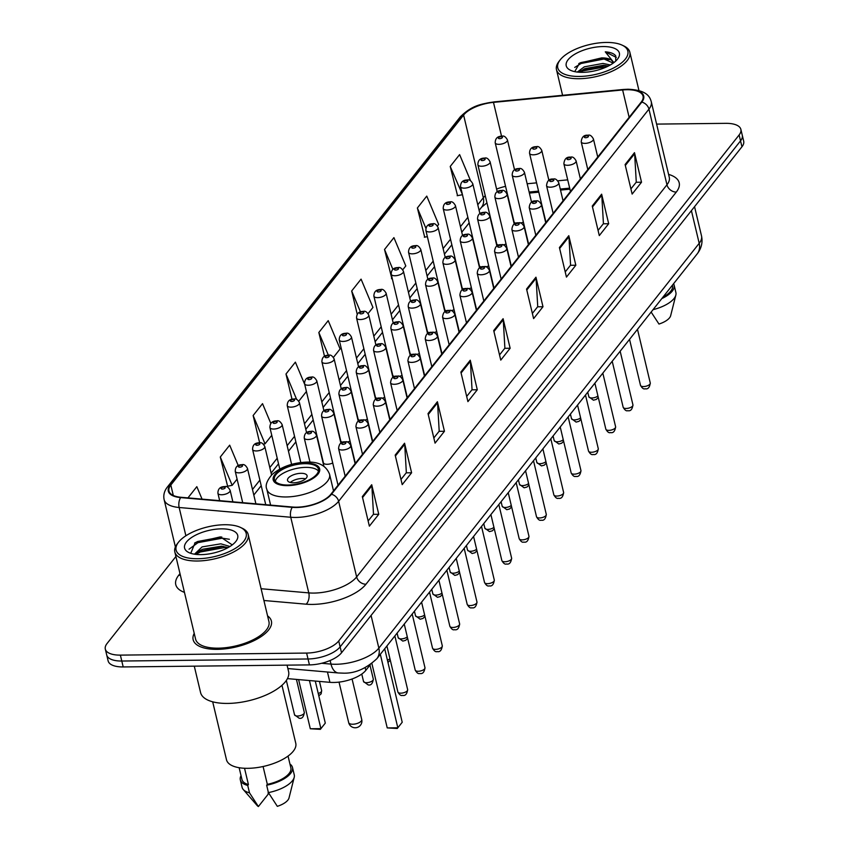 <?xml version="1.0" encoding="UTF-8"?>
<svg xmlns="http://www.w3.org/2000/svg" width="849" height="849" viewBox="0 0 849 849"><rect width="100%" height="100%" fill="white"/><g stroke="black" fill="none" stroke-linecap="round" stroke-linejoin="round"><path stroke-width="1.27" d="M497.238 191.789L490.096 161.819A6.283 2.653 166.6 0 1 481.638 166.245A6.283 2.653 166.6 0 1 477.87 164.727L496.697 243.769A6.283 2.653 -13.4 0 0 498.872 245.159M479.908 213.693L472.766 183.724A6.283 2.653 166.6 0 1 464.307 188.138A6.283 2.653 166.6 0 1 460.54 186.631L479.367 265.673A6.283 2.653 -13.4 0 0 481.542 267.064M462.578 235.597L455.435 205.617A6.283 2.653 166.6 0 1 446.977 210.043A6.283 2.653 166.6 0 1 443.21 208.536L462.036 287.567A6.283 2.653 -13.4 0 0 464.212 288.968M445.247 257.491L438.105 227.521A6.283 2.653 166.6 0 1 429.647 231.947A6.283 2.653 166.6 0 1 425.88 230.429L444.706 309.471A6.283 2.653 -13.4 0 0 446.882 310.861M427.917 279.395L420.775 249.426A6.283 2.653 166.6 0 1 412.317 253.84A6.283 2.653 166.6 0 1 408.549 252.333L427.376 331.375A6.283 2.653 -13.4 0 0 429.552 332.766M410.587 301.299L403.445 271.319A6.283 2.653 166.6 0 1 394.987 275.745A6.283 2.653 166.6 0 1 391.219 274.238L410.046 353.269A6.283 2.653 -13.4 0 0 412.221 354.67M393.257 323.193L386.115 293.223A6.283 2.653 166.6 0 1 377.656 297.649A6.283 2.653 166.6 0 1 373.889 296.131L392.716 375.173A6.283 2.653 -13.4 0 0 394.891 376.563M375.927 345.097L368.784 315.128A6.283 2.653 166.6 0 1 360.326 319.542A6.283 2.653 166.6 0 1 356.559 318.035L375.385 397.077A6.283 2.653 -13.4 0 0 377.561 398.468M358.596 367.001L351.454 337.021A6.283 2.653 166.6 0 1 342.996 341.447A6.283 2.653 166.6 0 1 339.229 339.94L358.055 418.971A6.283 2.653 -13.4 0 0 360.231 420.372M341.266 388.895L334.124 358.925A6.283 2.653 166.6 0 1 325.666 363.351A6.283 2.653 166.6 0 1 321.898 361.833L340.725 440.875A6.283 2.653 -13.4 0 0 342.9 442.265M323.925 410.799L316.794 380.83A6.283 2.653 166.6 0 1 308.336 385.244A6.283 2.653 166.6 0 1 304.568 383.737L323.395 462.779A6.283 2.653 -13.4 0 0 327.162 464.286A6.283 2.653 -13.4 0 0 332.744 463.002M514.568 169.896L507.426 139.915A6.283 2.653 166.6 0 1 498.968 144.341A6.283 2.653 166.6 0 1 495.2 142.834L514.027 221.865A6.283 2.653 -13.4 0 0 516.203 223.266M569.923 189.178L560.51 190.08M538.797 192.161L529.383 193.073M503.17 244.958A6.283 2.653 -13.4 0 0 506.046 243.992M485.84 266.851A6.283 2.653 -13.4 0 0 488.716 265.896M468.51 288.756A6.283 2.653 -13.4 0 0 471.386 287.8M451.18 310.66A6.283 2.653 -13.4 0 0 454.056 309.694M433.85 332.553A6.283 2.653 -13.4 0 0 436.726 331.598M416.519 354.457A6.283 2.653 -13.4 0 0 419.395 353.502M399.189 376.362A6.283 2.653 -13.4 0 0 402.065 375.396M381.859 398.255A6.283 2.653 -13.4 0 0 384.735 397.3M364.529 420.159A6.283 2.653 -13.4 0 0 367.405 419.204M347.199 442.064A6.283 2.653 -13.4 0 0 350.075 441.098M520.501 223.054A6.283 2.653 -13.4 0 0 523.377 222.098M370.249 664.756L365.813 670.36A25.13 10.623 166.6 0 1 329.911 682.331L287.45 678.616M175.913 556.498L107.048 643.521A25.13 10.623 -13.4 0 0 105.308 649.092L108.131 660.915A25.13 10.623 -13.4 0 0 123.19 666.943L309.429 664.894A25.13 10.623 -13.4 0 0 341.531 652.775L741.952 146.771A25.13 10.623 -13.4 0 0 743.692 141.199L742.281 135.288A25.13 10.623 -13.4 0 1 740.54 140.86A25.13 10.623 -13.4 0 0 742.281 135.288L740.869 129.377A25.13 10.623 -13.4 0 0 725.81 123.338L656.606 124.103M105.308 649.092A25.13 10.623 -13.4 0 0 120.378 655.12L306.616 653.072A25.13 10.623 -13.4 0 0 338.719 640.963L340.12 646.874L740.54 140.86L340.12 646.874A25.13 10.623 -13.4 0 1 308.028 658.983A25.13 10.623 -13.4 0 0 340.12 646.874L341.531 652.775M120.378 655.12L121.789 661.031L308.028 658.983L121.789 661.031A25.13 10.623 -13.4 0 1 106.719 655.004A25.13 10.623 -13.4 0 0 121.789 661.031L123.19 666.943M194.219 633.365A40.221 17.001 -13.4 0 0 193.148 639.7A40.221 17.001 -13.4 0 0 217.248 649.358A40.221 17.001 -13.4 0 0 271.393 621.054A40.221 17.001 -13.4 0 0 267.573 615.886A40.221 17.001 -13.4 0 1 271.393 621.054A40.221 17.001 -13.4 0 1 217.248 649.358A40.221 17.001 -13.4 0 1 193.148 639.7A40.221 17.001 -13.4 0 1 194.219 633.365M626.986 89.729A26.807 11.334 166.6 0 1 643.054 96.16A26.807 11.334 166.6 0 1 641.197 102.103L330.877 494.267A26.807 11.334 166.6 0 1 292.587 507.033L180.975 497.281A26.807 11.334 166.6 0 1 168.962 490.987A26.807 11.334 166.6 0 1 170.819 485.044L463.596 115.05A26.807 11.334 166.6 0 1 493.481 102.368L622.625 89.962A26.807 11.334 166.6 0 1 626.986 89.729M627.231 89.41A27.486 11.61 -13.4 0 0 622.763 89.654L493.619 102.06A27.486 11.61 -13.4 0 0 462.992 115.061L170.214 485.044A27.486 11.61 -13.4 0 0 180.625 497.588L292.236 507.352A27.486 11.61 -13.4 0 0 331.481 494.256L641.802 102.103A27.486 11.61 -13.4 0 0 627.231 89.41M362.332 496.601L369.368 526.147L378.76 514.292L371.713 484.737L362.332 496.601M368.137 520.968L373.496 514.197L371.873 485.766A6.707 5.349 -141.6 0 0 371.713 484.737M373.38 514.345L378.76 514.292M395.178 455.096L402.214 484.641L411.606 472.776L404.559 443.231L395.178 455.096M400.983 479.462L406.342 472.691L404.718 444.26A6.707 5.349 -141.6 0 0 404.559 443.231M406.225 472.84L411.606 472.776M428.023 413.58L435.059 443.136L444.452 431.271L437.405 401.726L428.023 413.58M433.828 437.957L439.198 431.175L437.564 402.755A6.707 5.349 -141.6 0 0 437.405 401.726M439.071 431.334L444.452 431.271M460.869 372.074L467.916 401.619L477.297 389.765L470.261 360.22L460.869 372.074M466.674 396.451L472.044 389.67L470.41 361.239A6.707 5.349 -141.6 0 0 470.261 360.22M471.917 389.818L477.297 389.765M625.108 164.536L632.144 194.081L641.526 182.217L634.49 152.671L625.108 164.536M630.913 188.903L636.272 182.132L634.638 153.701A6.707 5.349 -141.6 0 0 634.49 152.671M636.156 182.28L641.526 182.217M592.262 206.042L599.298 235.587L608.68 223.733L601.644 194.177L592.262 206.042M598.067 230.408L603.427 223.637L601.792 195.206A6.707 5.349 -141.6 0 0 601.644 194.177M603.31 223.786L608.68 223.733M559.417 247.547L566.453 277.092L575.834 265.238L568.798 235.693L559.417 247.547M565.222 271.924L570.581 265.143L568.947 236.722A6.707 5.349 -141.6 0 0 568.798 235.693M570.464 265.291L575.834 265.238M526.56 289.063L533.607 318.608L542.989 306.744L535.952 277.198L526.56 289.063M532.376 313.43L537.735 306.648L536.101 278.228A6.707 5.349 -141.6 0 0 535.952 277.198M537.619 306.807L542.989 306.744M493.715 330.569L500.761 360.114L510.143 348.249L503.107 318.704L493.715 330.569M499.52 354.935L504.89 348.164L503.255 319.733A6.707 5.349 -141.6 0 0 503.107 318.704M504.762 348.313L510.143 348.249M338.719 640.963L739.129 134.949A25.13 10.623 -13.4 0 0 740.869 129.377M270.852 423.492L262.521 403.657L253.14 415.511L259.645 442.807M238.272 465.634L229.676 445.163L220.294 457.017L227.617 486.201M202.062 499.127L196.83 486.668L187.958 497.885M368.095 313.578L372.955 307.444L361.069 279.13L351.677 290.984L357.249 314.342M402.755 269.78L405.801 265.939L393.915 237.624L384.533 249.479L391.856 278.663M437.415 225.983L438.646 224.423L426.76 196.108L417.379 207.973L424.702 237.158M470.601 180.805L459.606 154.603L450.225 166.457L457.547 195.641M304.727 384.438L295.378 362.141L285.986 374.006L292.014 399.285M333.434 357.387L340.109 348.95L328.223 320.635L318.831 332.5L324.52 356.357M318.831 332.5L328.372 355.222M351.677 290.984L360.485 311.944M392.259 278.589L391.495 278.727M384.533 249.479L392.907 269.42M427.355 236.648L424.341 237.221M417.379 207.973L425.89 228.254M450.225 166.457L462.397 194.41M462.111 194.771L457.187 195.716M298.774 401.184L306.415 391.516M285.986 374.006L296.683 399.497M253.14 415.511L265.026 443.825L271.754 435.325M265.026 443.825L263.37 444.144M220.294 457.017L232.18 485.331L237.094 479.123M232.18 485.331L227.267 486.275M579.347 76.452A36.029 15.229 -13.4 0 0 619.993 64.078A36.029 15.229 -13.4 0 0 622.158 45.156A36.029 15.229 -13.4 0 0 606.25 42.45A36.029 15.229 -13.4 0 0 560.149 59.929A36.029 15.229 -13.4 0 0 579.347 76.452M560.149 59.929L558.982 61.425A37.706 15.929 -13.4 0 0 556.477 69.66A37.706 15.929 -13.4 0 0 579.071 78.713A37.706 15.929 -13.4 0 0 629.831 52.192A37.706 15.929 -13.4 0 0 623.877 45.973L622.158 45.156M577.299 72.069L584.303 66.838L602.949 63.442L610.304 64.97M579.092 72.239L584.738 68.684L603.395 65.288L608.393 66.02M613.074 63.208A18.943 8.002 -13.4 0 0 612.989 62.444A18.943 8.002 -13.4 0 0 601.633 57.902L613.074 63.049M603.002 46.557A27.317 11.546 -13.4 0 0 572.173 55.938A27.317 11.546 -13.4 0 0 570.539 70.287A27.317 11.546 -13.4 0 0 582.594 72.335A27.317 11.546 -13.4 0 0 617.552 59.09A27.317 11.546 -13.4 0 0 603.002 46.557M601.633 57.902L579.612 63.091L574.731 71.645M615.727 61.064L615.737 55.864C614.018 53.572 610.527 52.235 605.284 51.842L613.869 62.624M662.952 297.15A25.13 10.623 -13.4 0 0 672.504 285.572L672.419 285.19M651.151 312.071L658.973 324.053A16.757 7.079 -13.4 0 0 670.668 315.679L675.846 295.081A26.807 11.334 -13.4 0 0 675.9 292.565L674.138 285.179A26.807 11.334 -13.4 0 0 673.554 283.757M653.061 309.652A26.807 11.334 -13.4 0 0 675.846 295.081M661.806 298.593A26.807 11.334 -13.4 0 0 674.138 285.179M605.284 51.842L616.321 57.424M574.731 67.432L581.045 63.505L604.095 58.995L609.359 59.61M580.09 72.292L582.807 70.891L607.47 66.477M578.753 63.633L580.833 62.582L603.512 58.05M580.854 70.828L605.273 65.437M304.876 463.681A22.626 9.562 -13.4 0 0 274.418 479.6A22.626 9.562 -13.4 0 0 287.981 485.034A22.626 9.562 -13.4 0 0 318.439 469.115A22.626 9.562 -13.4 0 0 304.876 463.681M318.439 471.068A22.626 9.562 -13.4 0 0 305.757 467.375A22.626 9.562 -13.4 0 0 275.299 481.341M402.214 722.255L397.29 728.495L387.229 727.911L397.831 727.795L402.214 722.255L384.703 648.774M397.29 728.495L397.831 727.795L380.32 654.303M387.229 727.911L371.894 663.547M325.294 723.104L320.37 729.344L310.309 728.76L320.911 728.644L325.294 723.104L315.276 681.047M320.37 729.344L320.911 728.644L309.45 680.537M310.309 728.76L298.604 679.593M301.066 473.307A10.05 4.245 -13.4 0 0 287.524 480.385A10.05 4.245 -13.4 0 0 293.552 482.794A10.05 4.245 -13.4 0 0 307.094 475.727A10.05 4.245 -13.4 0 0 301.066 473.307M305.555 478.825A10.05 4.245 -13.4 0 0 302.297 478.475A10.05 4.245 -13.4 0 0 290.294 482.455M197.7 558.738A36.029 15.229 -13.4 0 0 238.346 546.363A36.029 15.229 -13.4 0 0 240.511 527.441A36.029 15.229 -13.4 0 0 224.603 524.735A36.029 15.229 -13.4 0 0 178.502 542.214A36.029 15.229 -13.4 0 0 197.7 558.738M178.502 542.214L177.335 543.721A37.706 15.929 -13.4 0 0 174.83 551.956A37.706 15.929 -13.4 0 0 197.424 561.009A37.706 15.929 -13.4 0 0 248.184 534.477A37.706 15.929 -13.4 0 0 242.23 528.258L240.511 527.441M174.83 551.956L195.588 639.117A37.706 15.929 -13.4 0 0 218.193 648.169A37.706 15.929 -13.4 0 0 268.942 621.638L248.184 534.477M194.283 666.157L200.576 692.572A45.241 19.124 -13.4 0 0 227.691 703.428A45.241 19.124 -13.4 0 0 288.596 671.601L287.058 665.138M212.685 701.815L226.492 759.77A35.605 15.049 -13.4 0 0 247.834 768.324A35.605 15.049 -13.4 0 0 295.77 743.268L281.964 685.313M194.623 554.068L202.115 546.894L220.846 543.827L229.952 546.48M195.557 554.344L199.356 550.927L202.678 549.239L221.409 546.172L228.116 547.573M221.356 528.853A27.317 11.546 -13.4 0 0 190.526 538.234A27.317 11.546 -13.4 0 0 188.892 552.572A27.317 11.546 -13.4 0 0 200.948 554.63A27.317 11.546 -13.4 0 0 235.905 541.375A27.317 11.546 -13.4 0 0 221.356 528.853M232.244 544.899L220.379 536.876L195.132 542.744L190.738 553.272M239.142 767.719L241.954 779.509A25.13 10.623 -13.4 0 0 248.417 784.572L244.533 768.271M241.042 775.668A26.807 11.334 -13.4 0 0 240.331 779.891L242.082 787.278A26.807 11.334 -13.4 0 0 243.26 789.506L257.173 805.552A16.757 7.079 -13.4 0 0 258.393 806.55L268.167 794.208L268.178 791.618M243.26 789.506A26.807 11.334 -13.4 0 0 249.489 792.817L247.728 785.431L248.417 784.572M258.393 806.55L249.489 792.817M240.331 779.891A26.807 11.334 -13.4 0 0 247.728 785.431M263.084 766.509L267.339 784.359A25.13 10.623 -13.4 0 0 290.857 767.857L288.044 756.066M267.339 784.359L266.66 785.219L268.411 792.605L277.326 806.338A16.757 7.079 -13.4 0 0 289.01 797.964L294.2 777.376A26.807 11.334 -13.4 0 0 294.253 774.85L292.491 767.464A26.807 11.334 -13.4 0 0 289.944 764.026M268.411 792.605A26.807 11.334 -13.4 0 0 294.2 777.376M266.66 785.219A26.807 11.334 -13.4 0 0 292.491 767.464M189.04 549.207L197.987 542.649L222.3 538.181L229.379 539.274M195.854 554.386L200.226 552.03L224.539 547.563L227.628 547.838M194.633 543.042L197.711 541.482L221.769 536.993M198.072 551.776L223.191 546.342M327.459 672.015L329.911 682.331M365.187 667.707L365.813 670.36M321.644 663.271L330.993 664.088A33.514 14.168 -13.4 0 0 336.055 664.268A33.514 14.168 -13.4 0 0 378.856 648.127L699.194 243.323A33.514 14.168 -13.4 0 0 701.507 235.884C702.887 242.389 701.444 248.396 697.188 253.883L376.85 658.697A16.757 13.382 38.4 0 0 378.856 648.127L371.066 615.451M691.404 210.648L699.194 243.323A16.757 13.382 38.4 0 1 697.188 253.883M330.134 660.48L330.993 664.088A16.757 9.392 95 0 0 338.327 672.97L287.875 668.556M741.952 146.771L739.129 134.949M309.429 664.894L306.616 653.072M668.577 174.395A41.888 17.702 166.6 0 1 676.292 192.076L365.972 584.229A8.373 6.696 38.4 0 1 356.644 576.927L666.964 184.774A33.514 14.168 -13.4 0 0 669.288 177.335L669.309 177.462M365.972 584.229A41.888 17.702 166.6 0 1 312.474 604.414A41.888 17.702 166.6 0 1 306.139 604.191L263.912 600.498M292.236 507.352A8.373 4.691 95 0 0 290.751 517.253L308.771 592.889A33.514 14.168 -13.4 0 0 313.843 593.08A33.514 14.168 -13.4 0 0 356.644 576.927L338.624 501.292A33.514 14.168 166.6 0 1 290.751 517.253L179.15 507.5A33.514 14.168 166.6 0 1 164.133 499.637L175.393 546.926M641.802 102.103A8.373 6.696 -141.6 0 1 648.944 109.128A33.514 14.168 166.6 0 0 651.268 101.7C649.888 96.775 646.853 90.036 627.952 89.23L623.155 89.485A8.373 2.367 84.5 0 0 622.763 89.654M623.155 89.485L494.012 101.901C482.168 103.992 472.638 104.65 460.232 116.929A8.373 6.696 38.4 0 1 462.992 115.061M170.214 485.044A8.373 6.696 -141.6 0 0 167.455 486.923C164.282 490.955 163.178 495.2 164.133 499.637M180.625 497.588A8.373 4.691 95 0 0 179.15 507.5L185.889 535.783M331.481 494.256A8.373 6.696 38.4 0 1 338.624 501.292L648.944 109.128L666.964 184.774A8.373 6.696 38.4 0 0 676.292 192.076M184.456 592.379A41.888 17.702 166.6 0 1 178.661 575.314L179.988 573.627M261.099 588.728L308.771 592.889A8.373 4.691 -85 0 1 306.139 604.191M180.338 575.102A8.373 6.696 38.4 0 1 178.661 575.314M170.819 485.044L173.302 495.455M622.625 89.962L629.141 117.342M493.481 102.368L501.547 136.222M567.705 179.861L557.761 180.816M536.579 182.853L527.165 183.766M505.569 186.345A26.807 11.334 -13.4 0 0 496.601 189.104M485.257 195.726A26.807 11.334 -13.4 0 0 483.314 197.785L477.785 204.768M463.596 115.05L483.314 197.785A15.08 12.045 38.4 0 1 481.51 207.294L479.101 210.329M467.852 217.323L460.455 226.672M450.522 239.216L443.114 248.577M433.192 261.121L425.784 270.47M415.861 283.025L408.454 292.374M398.531 304.918L391.124 314.279M381.201 326.823L373.793 336.172M363.871 348.727L356.463 358.076M346.541 370.62L339.133 379.981M329.21 392.525L321.803 401.874M311.88 414.429L304.473 423.778M294.539 436.322L287.142 445.683M277.209 458.227L269.812 467.576M259.879 480.131L252.482 489.48M242.549 502.024L242.082 502.619M493.938 331.503L503.255 319.733M526.783 289.997L536.101 278.228M559.64 248.492L568.947 236.722M592.485 206.976L601.792 195.206M625.331 165.47L634.638 153.701M461.092 373.008L470.41 361.239M428.246 414.524L437.564 402.755M395.401 456.03L404.718 444.26M362.555 497.535L371.873 485.766M287.514 485.628A23.878 10.092 -13.4 0 0 318.004 474.124A23.878 10.092 -13.4 0 0 305.343 463.098A23.878 10.092 -13.4 0 0 274.853 474.602A23.878 10.092 -13.4 0 0 287.514 485.628M333.53 490.902L329.571 474.273A32.262 13.637 166.6 0 1 286.145 496.962A32.262 13.637 166.6 0 1 266.809 489.226L270.598 505.113M352.706 724.239A6.707 2.834 166.6 0 1 348.684 722.626A6.707 6.707 0 0 0 360.464 725.237A6.707 6.707 0 0 0 361.727 719.528A6.707 2.834 166.6 0 1 361.26 721.013A6.707 2.834 166.6 0 1 352.706 724.239M650.281 383.026C649.634 387.526 647.914 389.436 645.123 388.768C643.669 389.383 642.131 388.237 640.496 385.35A5.03 2.123 -13.4 0 0 643.51 386.56A5.03 2.123 -13.4 0 0 650.281 383.026L637.493 329.327M584.972 143.385A6.283 2.653 166.6 0 1 581.204 141.879C581.703 136.997 583.995 134.789 588.049 135.246C589.896 134.588 591.689 135.829 593.43 138.971A6.283 2.653 166.6 0 1 584.972 143.385M587.221 135.744A2.091 0.881 -13.4 0 0 584.547 136.753A2.091 0.881 -13.4 0 0 585.651 137.718A2.091 0.881 -13.4 0 0 588.325 136.71A2.091 0.881 -13.4 0 0 587.221 135.744M632.951 404.92C632.303 409.42 630.584 411.341 627.793 410.672C626.339 411.287 624.8 410.141 623.166 407.255A5.03 2.123 -13.4 0 0 626.18 408.465A5.03 2.123 -13.4 0 0 632.951 404.92L620.163 351.231M567.641 165.29A6.283 2.653 166.6 0 1 563.874 163.783C564.373 158.901 566.665 156.694 570.719 157.15C572.566 156.492 574.359 157.734 576.1 160.875A6.283 2.653 166.6 0 1 567.641 165.29M569.891 157.649A2.091 0.881 -13.4 0 0 567.217 158.657A2.091 0.881 -13.4 0 0 568.321 159.623A2.091 0.881 -13.4 0 0 570.995 158.614A2.091 0.881 -13.4 0 0 569.891 157.649M615.621 426.824C614.973 431.324 613.254 433.245 610.463 432.576C609.009 433.181 607.47 432.045 605.836 429.159A5.03 2.123 -13.4 0 0 608.85 430.358A5.03 2.123 -13.4 0 0 615.621 426.824L602.822 373.136M550.311 187.194A6.283 2.653 166.6 0 1 546.544 185.687C547.043 180.805 549.335 178.587 553.389 179.054C555.235 178.386 557.029 179.627 558.769 182.768A6.283 2.653 166.6 0 1 550.311 187.194M552.561 179.542A2.091 0.881 -13.4 0 0 549.887 180.55A2.091 0.881 -13.4 0 0 550.99 181.527A2.091 0.881 -13.4 0 0 553.665 180.508A2.091 0.881 -13.4 0 0 552.561 179.542M598.29 448.728C597.643 453.228 595.924 455.138 593.133 454.47C591.679 455.085 590.14 453.939 588.506 451.052A5.03 2.123 -13.4 0 0 591.52 452.262A5.03 2.123 -13.4 0 0 598.29 448.728L585.492 395.029M532.981 209.087A6.283 2.653 166.6 0 1 529.214 207.581C529.712 202.699 531.994 200.491 536.059 200.948C537.905 200.29 539.699 201.531 541.439 204.673A6.283 2.653 166.6 0 1 532.981 209.087M535.231 201.446A2.091 0.881 -13.4 0 0 532.556 202.455A2.091 0.881 -13.4 0 0 533.66 203.42A2.091 0.881 -13.4 0 0 536.335 202.412A2.091 0.881 -13.4 0 0 535.231 201.446M580.96 470.622C580.313 475.122 578.594 477.042 575.802 476.374C574.349 476.989 572.81 475.843 571.175 472.957A5.03 2.123 -13.4 0 0 574.189 474.167A5.03 2.123 -13.4 0 0 580.96 470.622L568.161 416.933M515.651 230.992A6.283 2.653 166.6 0 1 511.883 229.485C512.382 224.603 514.664 222.396 518.728 222.852C520.575 222.194 522.368 223.436 524.109 226.577A6.283 2.653 166.6 0 1 515.651 230.992M517.901 223.351A2.091 0.881 -13.4 0 0 515.226 224.359A2.091 0.881 -13.4 0 0 516.33 225.325A2.091 0.881 -13.4 0 0 519.004 224.316A2.091 0.881 -13.4 0 0 517.901 223.351M563.63 492.526C562.983 497.026 561.263 498.947 558.472 498.278C557.018 498.883 555.479 497.747 553.845 494.861A5.03 2.123 -13.4 0 0 556.859 496.06A5.03 2.123 -13.4 0 0 563.63 492.526L550.831 438.837M498.321 252.896A6.283 2.653 166.6 0 1 494.553 251.389C495.052 246.507 497.334 244.289 501.398 244.756C503.245 244.088 505.038 245.329 506.779 248.47A6.283 2.653 166.6 0 1 498.321 252.896M500.57 245.244A2.091 0.881 -13.4 0 0 497.896 246.252A2.091 0.881 -13.4 0 0 499 247.229A2.091 0.881 -13.4 0 0 501.674 246.21A2.091 0.881 -13.4 0 0 500.57 245.244M546.3 514.43C545.652 518.93 543.933 520.84 541.142 520.172C539.688 520.787 538.149 519.641 536.515 516.754A5.03 2.123 -13.4 0 0 539.529 517.964A5.03 2.123 -13.4 0 0 546.3 514.43L533.501 460.731M480.99 274.789A6.283 2.653 166.6 0 1 477.223 273.282C477.722 268.401 480.003 266.193 484.068 266.65C485.915 265.992 487.708 267.233 489.449 270.375A6.283 2.653 166.6 0 1 480.99 274.789M483.24 267.148A2.091 0.881 -13.4 0 0 480.566 268.157A2.091 0.881 -13.4 0 0 481.67 269.122A2.091 0.881 -13.4 0 0 484.344 268.114A2.091 0.881 -13.4 0 0 483.24 267.148M528.969 536.324C528.322 540.824 526.603 542.744 523.812 542.076C522.358 542.691 520.819 541.545 519.185 538.659A5.03 2.123 -13.4 0 0 522.199 539.868A5.03 2.123 -13.4 0 0 528.969 536.324L516.171 482.635M463.66 296.694A6.283 2.653 166.6 0 1 459.893 295.187C460.391 290.305 462.673 288.098 466.738 288.554C468.584 287.896 470.378 289.138 472.118 292.279A6.283 2.653 166.6 0 1 463.66 296.694M465.91 289.053A2.091 0.881 -13.4 0 0 463.225 290.061A2.091 0.881 -13.4 0 0 464.339 291.027A2.091 0.881 -13.4 0 0 467.014 290.018A2.091 0.881 -13.4 0 0 465.91 289.053M511.639 558.228C510.992 562.728 509.273 564.649 506.482 563.98C505.028 564.585 503.489 563.449 501.855 560.563A5.03 2.123 -13.4 0 0 504.868 561.762A5.03 2.123 -13.4 0 0 511.639 558.228L498.841 504.539M446.33 318.598A6.283 2.653 166.6 0 1 442.562 317.091C443.061 312.209 445.343 309.991 449.408 310.458C451.254 309.789 453.048 311.031 454.788 314.172A6.283 2.653 166.6 0 1 446.33 318.598M448.569 310.946A2.091 0.881 -13.4 0 0 445.895 311.954A2.091 0.881 -13.4 0 0 447.009 312.931A2.091 0.881 -13.4 0 0 449.683 311.912A2.091 0.881 -13.4 0 0 448.569 310.946M494.309 580.132C493.662 584.632 491.942 586.542 489.151 585.874C487.697 586.489 486.159 585.343 484.524 582.456A5.03 2.123 -13.4 0 0 487.538 583.666A5.03 2.123 -13.4 0 0 494.309 580.132L481.51 526.433M429 340.491A6.283 2.653 166.6 0 1 425.232 338.984C425.731 334.103 428.013 331.895 432.077 332.352C433.924 331.694 435.717 332.935 437.458 336.077A6.283 2.653 166.6 0 1 429 340.491M431.239 332.85A2.091 0.881 -13.4 0 0 428.565 333.859A2.091 0.881 -13.4 0 0 429.679 334.824A2.091 0.881 -13.4 0 0 432.353 333.816A2.091 0.881 -13.4 0 0 431.239 332.85M476.979 602.026C476.321 606.526 474.612 608.446 471.821 607.778C470.367 608.393 468.828 607.247 467.194 604.361A5.03 2.123 -13.4 0 0 470.208 605.57A5.03 2.123 -13.4 0 0 476.979 602.026L464.18 548.337M411.669 362.396A6.283 2.653 166.6 0 1 407.902 360.889C408.401 356.007 410.683 353.8 414.747 354.256C416.594 353.598 418.387 354.84 420.128 357.981A6.283 2.653 166.6 0 1 411.669 362.396M413.909 354.755A2.091 0.881 -13.4 0 0 411.234 355.763A2.091 0.881 -13.4 0 0 412.349 356.729A2.091 0.881 -13.4 0 0 415.023 355.72A2.091 0.881 -13.4 0 0 413.909 354.755M459.638 623.93C458.991 628.43 457.271 630.351 454.491 629.682C453.037 630.287 451.498 629.151 449.864 626.265A5.03 2.123 -13.4 0 0 452.878 627.464A5.03 2.123 -13.4 0 0 459.638 623.93L446.85 570.241M394.339 384.3A6.283 2.653 166.6 0 1 390.572 382.793C391.071 377.911 393.352 375.693 397.417 376.16C399.263 375.491 401.057 376.733 402.797 379.874A6.283 2.653 166.6 0 1 394.339 384.3M396.579 376.648A2.091 0.881 -13.4 0 0 393.904 377.656A2.091 0.881 -13.4 0 0 395.018 378.633A2.091 0.881 -13.4 0 0 397.693 377.614A2.091 0.881 -13.4 0 0 396.579 376.648M442.308 645.834C441.66 650.334 439.941 652.244 437.161 651.576C435.707 652.191 434.168 651.045 432.534 648.158A5.03 2.123 -13.4 0 0 435.548 649.368A5.03 2.123 -13.4 0 0 442.308 645.834L429.52 592.135M376.998 406.193A6.283 2.653 166.6 0 1 373.242 404.686C373.74 399.805 376.022 397.597 380.087 398.054C381.933 397.396 383.727 398.637 385.467 401.779A6.283 2.653 166.6 0 1 376.998 406.193M379.248 398.552A2.091 0.881 -13.4 0 0 376.574 399.561A2.091 0.881 -13.4 0 0 377.688 400.526A2.091 0.881 -13.4 0 0 380.363 399.518A2.091 0.881 -13.4 0 0 379.248 398.552M424.978 667.728C424.33 672.238 422.611 674.148 419.82 673.48C418.377 674.095 416.838 672.949 415.203 670.063A5.03 2.123 -13.4 0 0 418.217 671.272A5.03 2.123 -13.4 0 0 424.978 667.728L412.19 614.039M359.668 428.098A6.283 2.653 166.6 0 1 355.911 426.591C356.41 421.709 358.692 419.502 362.756 419.958C364.603 419.3 366.397 420.542 368.137 423.683A6.283 2.653 166.6 0 1 359.668 428.098M361.918 420.457A2.091 0.881 -13.4 0 0 359.244 421.465A2.091 0.881 -13.4 0 0 360.358 422.431A2.091 0.881 -13.4 0 0 363.032 421.422A2.091 0.881 -13.4 0 0 361.918 420.457M407.647 689.632C407 694.132 405.281 696.053 402.49 695.384C401.046 695.989 399.508 694.853 397.873 691.967A5.03 2.123 -13.4 0 0 400.887 693.166A5.03 2.123 -13.4 0 0 407.647 689.632L394.859 635.943M342.338 450.002A6.283 2.653 166.6 0 1 338.571 448.495C339.08 443.613 341.362 441.395 345.426 441.862C347.273 441.193 349.066 442.435 350.796 445.576A6.283 2.653 166.6 0 1 342.338 450.002M344.588 442.35A2.091 0.881 -13.4 0 0 341.914 443.358A2.091 0.881 -13.4 0 0 343.028 444.335A2.091 0.881 -13.4 0 0 345.702 443.316A2.091 0.881 -13.4 0 0 344.588 442.35M598.269 397.406L596.316 399.433L593.451 400.197L588.835 396.78A5.03 2.123 -13.4 0 0 591.849 397.979A5.03 2.123 -13.4 0 0 597.919 395.931M548.9 180.37L541.758 150.39A6.283 2.653 166.6 0 1 533.299 154.815A6.283 2.653 166.6 0 1 529.543 153.308L546.003 222.406M533.989 149.148A2.091 0.881 -13.4 0 0 536.664 148.14A2.091 0.881 -13.4 0 0 535.549 147.164A2.091 0.881 -13.4 0 0 532.875 148.182A2.091 0.881 -13.4 0 0 533.989 149.148M580.939 419.3L578.986 421.337L576.121 422.102L571.504 418.674A5.03 2.123 -13.4 0 0 574.518 419.884A5.03 2.123 -13.4 0 0 580.589 417.825M531.57 202.274L524.427 172.294A6.283 2.653 166.6 0 1 515.969 176.719A6.283 2.653 166.6 0 1 512.202 175.212L528.672 244.31M516.659 171.042A2.091 0.881 -13.4 0 0 519.333 170.033A2.091 0.881 -13.4 0 0 518.219 169.068A2.091 0.881 -13.4 0 0 515.545 170.076A2.091 0.881 -13.4 0 0 516.659 171.042M563.609 441.204L561.656 443.231L558.791 443.995L554.174 440.578A5.03 2.123 -13.4 0 0 557.188 441.788A5.03 2.123 -13.4 0 0 563.258 439.729M514.239 224.168L507.097 194.198A6.283 2.653 166.6 0 1 498.639 198.613A6.283 2.653 166.6 0 1 494.871 197.106L511.342 266.215M499.329 192.946A2.091 0.881 -13.4 0 0 502.003 191.938A2.091 0.881 -13.4 0 0 500.889 190.972A2.091 0.881 -13.4 0 0 498.214 191.98A2.091 0.881 -13.4 0 0 499.329 192.946M546.278 463.108L544.326 465.135L541.46 465.899L536.844 462.482A5.03 2.123 -13.4 0 0 539.858 463.692A5.03 2.123 -13.4 0 0 545.928 461.633M496.909 246.072L489.767 216.092A6.283 2.653 166.6 0 1 481.309 220.517A6.283 2.653 166.6 0 1 477.541 219.01L494.012 288.108M481.999 214.85A2.091 0.881 -13.4 0 0 484.673 213.842A2.091 0.881 -13.4 0 0 483.559 212.866A2.091 0.881 -13.4 0 0 480.884 213.884A2.091 0.881 -13.4 0 0 481.999 214.85M528.948 485.002L526.996 487.039L524.13 487.804L519.514 484.376A5.03 2.123 -13.4 0 0 522.528 485.586A5.03 2.123 -13.4 0 0 528.598 483.527M479.579 267.976L472.437 237.996A6.283 2.653 166.6 0 1 463.978 242.421A6.283 2.653 166.6 0 1 460.211 240.914L476.682 310.012M464.668 236.744A2.091 0.881 -13.4 0 0 467.343 235.735A2.091 0.881 -13.4 0 0 466.228 234.77A2.091 0.881 -13.4 0 0 463.554 235.778A2.091 0.881 -13.4 0 0 464.668 236.744M511.618 506.906L509.665 508.933L506.8 509.697L502.183 506.28A5.03 2.123 -13.4 0 0 505.197 507.49A5.03 2.123 -13.4 0 0 511.268 505.431M462.249 289.87L455.106 259.9A6.283 2.653 166.6 0 1 446.648 264.315A6.283 2.653 166.6 0 1 442.881 262.808L459.351 331.917M447.338 258.648A2.091 0.881 -13.4 0 0 450.012 257.64A2.091 0.881 -13.4 0 0 448.898 256.674A2.091 0.881 -13.4 0 0 446.224 257.682A2.091 0.881 -13.4 0 0 447.338 258.648M494.288 528.81L492.335 530.837L489.47 531.601L484.853 528.184A5.03 2.123 -13.4 0 0 487.857 529.394A5.03 2.123 -13.4 0 0 493.938 527.335M444.918 311.774L437.776 281.794A6.283 2.653 166.6 0 1 429.318 286.219A6.283 2.653 166.6 0 1 425.551 284.712L442.021 353.81M430.008 280.552A2.091 0.881 -13.4 0 0 432.682 279.544A2.091 0.881 -13.4 0 0 431.568 278.568A2.091 0.881 -13.4 0 0 428.894 279.586A2.091 0.881 -13.4 0 0 430.008 280.552M476.958 550.704L475.005 552.741L472.14 553.506L467.523 550.078A5.03 2.123 -13.4 0 0 470.526 551.288A5.03 2.123 -13.4 0 0 476.607 549.229M427.588 333.678L420.446 303.698A6.283 2.653 166.6 0 1 411.988 308.123A6.283 2.653 166.6 0 1 408.22 306.616L424.68 375.714M412.678 302.446A2.091 0.881 -13.4 0 0 415.352 301.437A2.091 0.881 -13.4 0 0 414.238 300.472A2.091 0.881 -13.4 0 0 411.563 301.48A2.091 0.881 -13.4 0 0 412.678 302.446M459.627 572.608L457.664 574.635L454.809 575.399L450.182 571.982A5.03 2.123 -13.4 0 0 453.196 573.192A5.03 2.123 -13.4 0 0 459.277 571.133M410.258 355.572L403.116 325.602A6.283 2.653 166.6 0 1 394.658 330.017A6.283 2.653 166.6 0 1 390.89 328.51L407.35 397.619M395.347 324.35A2.091 0.881 -13.4 0 0 398.022 323.342A2.091 0.881 -13.4 0 0 396.908 322.376A2.091 0.881 -13.4 0 0 394.233 323.384A2.091 0.881 -13.4 0 0 395.347 324.35M442.297 594.512L440.334 596.539L437.479 597.303L432.852 593.886A5.03 2.123 -13.4 0 0 435.866 595.096A5.03 2.123 -13.4 0 0 441.947 593.037M392.928 377.476L385.786 347.496A6.283 2.653 166.6 0 1 377.327 351.921A6.283 2.653 166.6 0 1 373.56 350.414L390.02 419.512M378.017 346.254A2.091 0.881 -13.4 0 0 380.692 345.246A2.091 0.881 -13.4 0 0 379.577 344.269A2.091 0.881 -13.4 0 0 376.903 345.288A2.091 0.881 -13.4 0 0 378.017 346.254M424.967 616.406L423.004 618.443L420.149 619.208L415.522 615.78A5.03 2.123 -13.4 0 0 418.536 616.99A5.03 2.123 -13.4 0 0 424.617 614.931M375.598 399.38L368.455 369.4A6.283 2.653 166.6 0 1 359.997 373.825A6.283 2.653 166.6 0 1 356.23 372.318L372.69 441.416M360.687 368.148A2.091 0.881 -13.4 0 0 363.361 367.139A2.091 0.881 -13.4 0 0 362.247 366.174A2.091 0.881 -13.4 0 0 359.573 367.182A2.091 0.881 -13.4 0 0 360.687 368.148M407.637 638.31L405.673 640.337L402.819 641.101L398.192 637.684A5.03 2.123 -13.4 0 0 401.206 638.894A5.03 2.123 -13.4 0 0 407.287 636.835M358.267 421.274L351.125 391.304A6.283 2.653 166.6 0 1 342.667 395.719A6.283 2.653 166.6 0 1 338.9 394.212L355.36 463.321M343.346 390.052A2.091 0.881 -13.4 0 0 346.031 389.044A2.091 0.881 -13.4 0 0 344.917 388.078A2.091 0.881 -13.4 0 0 342.243 389.086A2.091 0.881 -13.4 0 0 343.346 390.052M387.409 660.151A5.03 2.123 -13.4 0 0 389.956 658.739M340.937 443.178L333.795 413.198A6.283 2.653 166.6 0 1 325.337 417.623A6.283 2.653 166.6 0 1 321.569 416.116L338.029 485.214M326.016 411.956A2.091 0.881 -13.4 0 0 328.69 410.948A2.091 0.881 -13.4 0 0 327.587 409.982A2.091 0.881 -13.4 0 0 324.912 410.99A2.091 0.881 -13.4 0 0 326.016 411.956M366.545 682.692A5.03 2.123 -13.4 0 0 373.316 679.158C372.669 683.657 370.949 685.578 368.158 684.91L363.531 681.482A5.03 2.123 -13.4 0 0 366.545 682.692M323.883 466.228L316.465 435.102A6.283 2.653 166.6 0 1 308.007 439.527A6.283 2.653 166.6 0 1 304.239 438.02L309.991 462.164M308.686 433.85A2.091 0.881 -13.4 0 0 311.36 432.841A2.091 0.881 -13.4 0 0 310.256 431.876A2.091 0.881 -13.4 0 0 307.582 432.884A2.091 0.881 -13.4 0 0 308.686 433.85M499.647 138.674A2.091 0.881 -13.4 0 0 502.321 137.665A2.091 0.881 -13.4 0 0 501.218 136.689A2.091 0.881 -13.4 0 0 498.543 137.697A2.091 0.881 -13.4 0 0 499.647 138.674M482.317 160.567A2.091 0.881 -13.4 0 0 484.991 159.559A2.091 0.881 -13.4 0 0 483.888 158.593A2.091 0.881 -13.4 0 0 481.213 159.601A2.091 0.881 -13.4 0 0 482.317 160.567M464.987 182.471A2.091 0.881 -13.4 0 0 467.661 181.463A2.091 0.881 -13.4 0 0 466.557 180.497A2.091 0.881 -13.4 0 0 463.883 181.506A2.091 0.881 -13.4 0 0 464.987 182.471M447.656 204.376A2.091 0.881 -13.4 0 0 450.331 203.367A2.091 0.881 -13.4 0 0 449.227 202.391A2.091 0.881 -13.4 0 0 446.553 203.399A2.091 0.881 -13.4 0 0 447.656 204.376M430.326 226.269A2.091 0.881 -13.4 0 0 433.001 225.261A2.091 0.881 -13.4 0 0 431.897 224.295A2.091 0.881 -13.4 0 0 429.223 225.303A2.091 0.881 -13.4 0 0 430.326 226.269M412.996 248.173A2.091 0.881 -13.4 0 0 415.67 247.165A2.091 0.881 -13.4 0 0 414.567 246.199A2.091 0.881 -13.4 0 0 411.892 247.208A2.091 0.881 -13.4 0 0 412.996 248.173M395.666 270.078A2.091 0.881 -13.4 0 0 398.34 269.069A2.091 0.881 -13.4 0 0 397.236 268.093A2.091 0.881 -13.4 0 0 394.562 269.101A2.091 0.881 -13.4 0 0 395.666 270.078M378.336 291.971A2.091 0.881 -13.4 0 0 381.01 290.963A2.091 0.881 -13.4 0 0 379.906 289.997A2.091 0.881 -13.4 0 0 377.232 291.005A2.091 0.881 -13.4 0 0 378.336 291.971M361.005 313.875A2.091 0.881 -13.4 0 0 363.68 312.867A2.091 0.881 -13.4 0 0 362.576 311.901A2.091 0.881 -13.4 0 0 359.891 312.91A2.091 0.881 -13.4 0 0 361.005 313.875M343.675 335.779A2.091 0.881 -13.4 0 0 346.35 334.771A2.091 0.881 -13.4 0 0 345.235 333.795A2.091 0.881 -13.4 0 0 342.561 334.803A2.091 0.881 -13.4 0 0 343.675 335.779M326.345 357.673A2.091 0.881 -13.4 0 0 329.019 356.665A2.091 0.881 -13.4 0 0 327.905 355.699A2.091 0.881 -13.4 0 0 325.231 356.707A2.091 0.881 -13.4 0 0 326.345 357.673M309.015 379.577A2.091 0.881 -13.4 0 0 311.689 378.569A2.091 0.881 -13.4 0 0 310.575 377.603A2.091 0.881 -13.4 0 0 307.9 378.612A2.091 0.881 -13.4 0 0 309.015 379.577M306.595 432.703L299.464 402.723A6.283 2.653 166.6 0 1 291.005 407.149A6.283 2.653 166.6 0 1 287.238 405.642L300.79 462.535M291.685 401.481A2.091 0.881 -13.4 0 0 294.359 400.473A2.091 0.881 -13.4 0 0 293.245 399.497A2.091 0.881 -13.4 0 0 290.57 400.505A2.091 0.881 -13.4 0 0 291.685 401.481M291.6 464.371L282.133 424.627A6.283 2.653 166.6 0 1 273.665 429.053A6.283 2.653 166.6 0 1 269.908 427.535L279.788 469.051M274.354 423.375A2.091 0.881 -13.4 0 0 277.029 422.367A2.091 0.881 -13.4 0 0 275.914 421.401A2.091 0.881 -13.4 0 0 273.24 422.409A2.091 0.881 -13.4 0 0 274.354 423.375M318.248 693.527A5.03 2.123 -13.4 0 0 321.644 690.577L321.145 693.835L318.799 695.84M271.584 475.037L264.803 446.532A6.283 2.653 166.6 0 1 256.334 450.946A6.283 2.653 166.6 0 1 252.578 449.439L265.737 504.688M257.024 445.279A2.091 0.881 -13.4 0 0 259.698 444.271A2.091 0.881 -13.4 0 0 258.584 443.305A2.091 0.881 -13.4 0 0 255.91 444.314A2.091 0.881 -13.4 0 0 257.024 445.279M297.553 716.015A5.03 2.123 -13.4 0 0 304.313 712.481C303.666 716.981 301.947 718.901 299.156 718.233L294.539 714.816A5.03 2.123 -13.4 0 0 297.553 716.015M255.899 503.828L247.462 468.425A6.283 2.653 166.6 0 1 239.004 472.851A6.283 2.653 166.6 0 1 235.237 471.344L242.708 502.672M239.694 467.183A2.091 0.881 -13.4 0 0 242.368 466.175A2.091 0.881 -13.4 0 0 241.254 465.199A2.091 0.881 -13.4 0 0 238.58 466.207A2.091 0.881 -13.4 0 0 239.694 467.183M232.87 501.812L230.132 490.329A6.283 2.653 166.6 0 1 221.674 494.755A6.283 2.653 166.6 0 1 217.906 493.237L219.679 500.666M222.364 489.077A2.091 0.881 -13.4 0 0 225.038 488.069A2.091 0.881 -13.4 0 0 223.924 487.103A2.091 0.881 -13.4 0 0 221.249 488.111A2.091 0.881 -13.4 0 0 222.364 489.077M376.85 658.697C365.813 668.97 354.362 673.777 342.497 673.119L338.327 672.97M701.507 235.884L694.546 206.668M460.232 116.929L167.455 486.923M651.268 101.7L669.288 177.335M486.955 202.869L481.51 207.294M469.179 222.884L461.771 232.233M451.848 244.777L444.441 254.138M434.518 266.682L427.111 276.031M417.188 288.586L409.78 297.935M399.858 310.479L392.45 319.84M382.517 332.383L375.12 341.733M365.187 354.288L357.79 363.637M347.857 376.181L340.46 385.542M330.526 398.085L323.129 407.435M313.196 419.99L305.799 429.339M295.866 441.883L288.469 451.243M278.536 463.787L271.139 473.137M261.205 485.692L253.809 495.041M569.679 188.149L560.266 189.051M538.553 191.142L529.139 192.044M638.957 90.525L629.831 52.192M562.579 95.311L556.477 69.66M329.571 474.273C326.26 465.719 318.746 461.654 307.009 462.1C292.756 462.673 281.125 466.812 272.094 474.527C266.841 480.63 265.079 485.532 266.809 489.226M352.07 678.988L361.727 719.528M339.027 682.108L348.684 722.626M640.496 385.35L629.544 339.367M587.805 169.577L581.204 141.879M597.738 157.033L593.43 138.971M623.166 407.255L612.214 361.271M570.475 191.481L563.874 163.783M580.398 178.937L576.1 160.875M605.836 429.159L594.884 383.175M553.145 213.386L546.544 185.687M563.067 200.831L558.769 182.768M588.506 451.052L577.553 405.069M535.815 235.279L529.214 207.581M545.737 222.735L541.439 204.673M571.175 472.957L560.223 426.973M518.484 257.183L511.883 229.485M528.407 244.639L524.109 226.577M553.845 494.861L542.893 448.877M501.154 279.088L494.553 251.389M511.077 266.533L506.779 248.47M536.515 516.754L525.563 470.771M483.824 300.981L477.223 273.282M493.747 288.437L489.449 270.375M519.185 538.659L508.233 492.675M466.494 322.885L459.893 295.187M476.416 310.341L472.118 292.279M501.855 560.563L490.902 514.579M449.163 344.79L442.562 317.091M459.086 332.235L454.788 314.172M484.524 582.456L473.572 536.472M431.823 366.683L425.232 338.984M441.756 354.139L437.458 336.077M467.194 604.361L456.242 558.377M414.492 388.587L407.902 360.889M424.426 376.043L420.128 357.981M449.864 626.265L438.912 580.281M397.162 410.492L390.572 382.793M407.096 397.937L402.797 379.874M432.534 648.158L421.582 602.174M379.832 432.385L373.242 404.686M389.765 419.841L385.467 401.779M415.203 670.063L404.251 624.079M362.502 454.289L355.911 426.591M372.435 441.745L368.137 423.683M397.873 691.967L386.911 645.983M345.172 476.193L338.571 448.495M355.105 463.639L350.796 445.576M541.758 150.39C540.028 147.259 538.234 146.017 536.388 146.675C531.856 146.644 529.574 148.862 529.543 153.308M588.835 396.78L587.741 392.196M524.427 172.294C522.697 169.153 520.904 167.911 519.057 168.569C514.526 168.548 512.244 170.755 512.202 175.212M571.504 418.674L570.411 414.1M507.097 194.198C505.367 191.057 503.574 189.815 501.727 190.473C497.196 190.452 494.914 192.659 494.871 197.106M554.174 440.578L553.081 435.993M489.767 216.092C488.037 212.961 486.244 211.719 484.397 212.377C479.865 212.346 477.584 214.564 477.541 219.01M536.844 462.482L535.751 457.898M472.437 237.996C470.696 234.855 468.913 233.613 467.067 234.271C462.535 234.25 460.254 236.457 460.211 240.914M519.514 484.376L518.421 479.802M455.106 259.9C453.366 256.759 451.583 255.517 449.737 256.175C445.205 256.154 442.923 258.361 442.881 262.808M502.183 506.28L501.09 501.695M437.776 281.794C436.036 278.663 434.253 277.421 432.406 278.079C427.875 278.048 425.593 280.266 425.551 284.712M484.853 528.184L483.76 523.6M420.446 303.698C418.706 300.557 416.912 299.315 415.076 299.973C410.545 299.952 408.263 302.159 408.22 306.616M467.523 550.078L466.43 545.504M403.116 325.602C401.375 322.461 399.582 321.219 397.746 321.877C393.214 321.856 390.933 324.063 390.89 328.51M450.182 571.982L449.1 567.397M385.786 347.496C384.045 344.365 382.252 343.123 380.416 343.781C375.884 343.749 373.602 345.968 373.56 350.414M432.852 593.886L431.77 589.302M368.455 369.4C366.715 366.259 364.921 365.017 363.075 365.675C358.554 365.654 356.272 367.861 356.23 372.318M415.522 615.78L414.439 611.206M351.125 391.304C349.385 388.163 347.591 386.921 345.745 387.579C341.224 387.558 338.942 389.765 338.9 394.212M398.192 637.684L397.109 633.099M390.307 660.214L387.961 662.443M333.795 413.198C332.055 410.067 330.261 408.825 328.414 409.483C323.894 409.451 321.612 411.669 321.569 416.116M373.316 679.158L369.973 665.107M316.465 435.102C314.724 431.961 312.931 430.719 311.084 431.377C306.563 431.356 304.282 433.563 304.239 438.02M363.531 681.482L361.77 674.064M507.426 139.915C505.686 136.774 503.892 135.543 502.046 136.201C497.525 136.169 495.243 138.387 495.2 142.834M490.096 161.819C488.355 158.678 486.562 157.436 484.715 158.094C480.194 158.073 477.913 160.281 477.87 164.727M472.766 183.724C471.025 180.582 469.232 179.341 467.385 179.999C462.864 179.977 460.583 182.185 460.54 186.631M455.435 205.617C453.695 202.476 451.901 201.245 450.055 201.903C445.534 201.871 443.242 204.089 443.21 208.536M438.105 227.521C436.365 224.38 434.571 223.138 432.725 223.796C428.204 223.775 425.911 225.983 425.88 230.429M420.775 249.426C419.035 246.284 417.241 245.043 415.394 245.701C410.874 245.679 408.581 247.887 408.549 252.333M403.445 271.319C401.704 268.178 399.911 266.947 398.064 267.605C393.533 267.573 391.251 269.791 391.219 274.238M386.115 293.223C384.374 290.082 382.581 288.84 380.734 289.498C376.203 289.477 373.921 291.685 373.889 296.131M368.784 315.128C367.044 311.986 365.25 310.745 363.404 311.403C358.872 311.381 356.591 313.589 356.559 318.035M351.454 337.021C349.714 333.88 347.92 332.649 346.074 333.307C341.542 333.275 339.26 335.493 339.229 339.94M334.124 358.925C332.383 355.784 330.59 354.542 328.743 355.2C324.212 355.179 321.93 357.387 321.898 361.833M316.794 380.83C315.053 377.688 313.26 376.447 311.413 377.105C306.882 377.083 304.6 379.291 304.568 383.737M299.464 402.723C297.723 399.582 295.93 398.351 294.083 399.009C289.551 398.977 287.27 401.195 287.238 405.642M282.133 424.627C280.393 421.486 278.599 420.244 276.753 420.902C272.221 420.881 269.94 423.089 269.908 427.535M321.644 690.577L319.468 681.418M264.803 446.532C263.063 443.39 261.269 442.149 259.423 442.807C254.891 442.785 252.609 444.993 252.578 449.439M304.313 712.481L296.439 679.402M247.462 468.425C245.732 465.284 243.939 464.053 242.092 464.711C237.561 464.679 235.279 466.897 235.237 471.344M294.539 714.816L286.346 680.442M230.132 490.329C228.402 487.188 226.609 485.946 224.762 486.604C220.231 486.583 217.949 488.791 217.906 493.237"/></g></svg>
